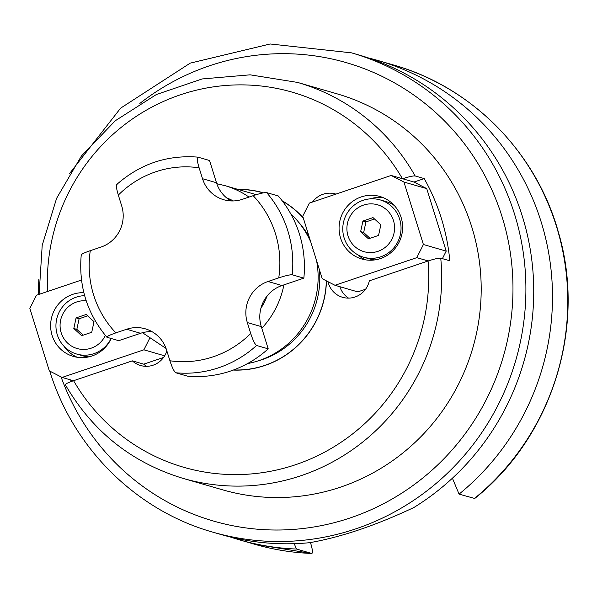 <?xml version="1.0" encoding="UTF-8"?>
<svg xmlns="http://www.w3.org/2000/svg" width="597" height="597" viewBox="0 0 597 597"><rect width="100%" height="100%" fill="white"/><g stroke="black" fill="none" stroke-linecap="round" stroke-linejoin="round"><path stroke-width="0.9" d="M81.632 335.686L91.729 332.275L94.005 321.671L86.184 314.477L76.088 317.888L73.812 328.492L81.632 335.686M105.363 335.402A24.402 23.79 -73.9 0 1 82.192 349.402A24.402 23.79 -73.9 0 1 61.185 332.76A24.402 23.79 106.1 0 1 86.214 300.806M88.99 356.834A29.828 29.074 -73.9 0 1 82.602 355.76L76.789 354.073A29.828 29.074 -73.9 0 1 57.297 334.798A29.828 29.074 106.1 0 1 84.647 295.657M76.789 354.073A29.828 29.074 -73.9 0 0 111.087 338.469M63.931 346.193A32.544 31.723 -73.9 0 0 77.274 357.275M84.587 295.463A32.544 31.723 -73.9 0 0 83.364 295.724M83.864 292.694A32.544 31.723 -73.9 0 0 72.804 294.328A32.544 31.723 -73.9 0 0 50.618 325.895A32.544 31.723 -73.9 0 0 73.364 356.416A32.544 31.723 -73.9 0 0 92.005 355.976A32.544 31.723 -73.9 0 0 111.199 338.499M81.505 280.03L36.477 295.239L29.85 308.38L49.305 370.849L62.073 377.438L143.884 349.812L149.496 338.678M70.558 379.893A206.092 200.89 -73.9 0 0 71.379 381.483M146.549 366.327A21.693 21.149 -73.9 0 1 143.735 364.155L163.556 357.461M143.735 364.155L132.333 360.857L73.476 380.737L62.073 377.438M164.645 355.819L143.884 349.812M132.333 360.857A21.693 21.149 -73.9 0 0 140.601 365.513A21.693 21.149 -73.9 0 0 166.847 350.879M312.492 202.032A21.693 21.149 106.1 0 1 335.447 193.973A21.693 21.149 106.1 0 1 335.924 194.115M73.58 380.699A195.249 190.316 -73.9 0 0 295.627 464.69A195.249 190.316 -73.9 0 0 428.079 260.986L369.319 280.829A21.693 21.149 106.1 0 1 342.596 297.306A21.693 21.149 106.1 0 1 327.992 281.68M237.845 189.361A90.565 88.281 106.1 0 1 263.508 192.838M282.217 200.831A90.565 88.281 106.1 0 1 303.216 217.741M233.293 370.065A90.565 88.281 -73.9 0 0 326.455 280.888M247.509 363.588A86.774 84.587 -73.9 0 0 316.522 260.456M290.784 213.89A86.774 84.587 106.1 0 1 310.806 242.113M151.996 331.663A32.544 31.723 -73.9 0 0 140.579 333.29L118.713 340.671L107.079 337.305C106.438 336.611 109.378 335.133 115.893 332.872L126.624 329.253A32.544 31.723 -73.9 0 1 145.258 328.813A32.544 31.723 -73.9 0 1 166.526 349.842L169.921 360.76C172.13 367.543 174.078 371.543 175.779 372.767L187.413 376.125A108.467 105.736 106.1 0 0 268.21 348.842L261.277 326.596A32.544 31.723 106.1 0 1 260.874 308.403A32.544 31.723 106.1 0 1 267.18 295.881A32.544 31.723 106.1 0 1 281.978 285.538L303.843 278.15A108.467 105.736 106.1 0 0 278.239 195.95L266.613 192.592C264.344 192.443 259.859 193.473 253.143 195.682L242.419 199.301A32.544 31.723 -73.9 0 1 223.778 199.741A32.544 31.723 -73.9 0 1 202.517 178.712L199.114 167.794C197.114 161.071 196.712 157.518 197.913 157.138L209.547 160.496L216.472 182.742A32.544 31.723 -73.9 0 0 226.397 197.719A32.544 31.723 -73.9 0 0 231.002 200.928M116.736 184.495C140.146 163.921 167.175 154.795 197.816 157.115L197.913 157.138M303.843 278.15L292.209 274.792C289.978 274.635 285.493 275.665 278.747 277.881L268.016 281.5L281.978 285.538M268.21 348.842L256.576 345.476C254.867 344.23 252.912 340.23 250.718 333.477L247.322 322.559A32.544 31.723 106.1 0 1 268.016 281.5M81.476 255.113C80.819 254.426 83.752 252.949 90.289 250.673L101.02 247.054A32.544 31.723 106.1 0 0 121.721 205.995L118.318 195.077C116.318 188.376 115.915 184.824 117.116 184.421M107.079 337.305L106.878 337.201C87.058 313.507 78.513 286.067 81.237 254.874M73.476 380.737C67.401 382.878 64.767 384.252 65.558 384.864M424.221 178.593L415.146 175.966C413.124 175.764 408.93 176.697 402.579 178.757L413.975 182.048L424.221 178.593A206.092 200.89 -73.9 0 1 441.317 218.233A206.092 200.89 -73.9 0 1 449.817 260.792L440.75 258.165C438.698 257.971 434.512 258.904 428.176 260.956L416.781 257.658L334.969 285.284L322.201 278.695L302.746 216.226L309.365 203.084L391.177 175.458L403.945 182.048L423.4 244.516L416.781 257.658M365.558 289.247L357.767 291.873L334.969 285.284M413.975 182.048L426.743 188.637L446.198 251.113L423.4 244.516M446.198 251.113L442.399 258.643M426.743 188.637L403.945 182.048M402.579 178.757L391.177 175.458M361.252 196.92A32.544 31.723 106.1 0 1 379.886 196.48A32.544 31.723 106.1 0 1 402.632 227.002A32.544 31.723 106.1 0 1 380.453 258.568A32.544 31.723 106.1 0 1 361.812 259.008A32.544 31.723 106.1 0 1 339.066 228.487A32.544 31.723 106.1 0 1 361.252 196.92M348.544 298.112A21.693 21.149 106.1 0 1 339.865 286.694M440.75 258.165A206.092 200.89 106.1 0 1 183.115 478.406L222.666 489.838A206.092 200.89 -73.9 0 0 423.557 433.929A206.092 200.89 -73.9 0 0 471.794 227.047A206.092 200.89 -73.9 0 0 337.133 93.863L297.582 82.431A206.092 200.89 106.1 0 1 415.146 175.966M351.506 52.849L359.349 55.118A249.486 243.188 106.1 0 1 522.36 216.345A249.486 243.188 106.1 0 1 413.9 507.495C375.826 525.435 341.096 537.166 309.694 542.688A249.486 243.188 106.1 0 1 220.786 534.457L212.942 532.188A249.486 243.188 106.1 0 0 456.123 464.511A249.486 243.188 106.1 0 0 514.524 214.077A249.486 243.188 106.1 0 0 351.506 52.849L270.157 43.984L190.189 63.148L120.616 108.154L69.274 173.921M230.218 536.972A249.486 243.188 -73.9 0 0 239.531 539.875A249.486 243.188 -73.9 0 0 296.463 549.039L294.217 543.673M474.354 498.547A249.486 243.188 -73.9 0 0 563.478 254.74A249.486 243.188 -73.9 0 0 393.386 64.954C472.093 87.005 536.599 152.593 558.546 232.748C586.515 327.238 551.815 437.265 474.727 498.48L459.071 494.129L452.414 478.204M459.071 494.129A249.486 243.188 -73.9 0 0 548.195 250.322A249.486 243.188 -73.9 0 0 378.102 60.536A249.486 243.188 -73.9 0 0 368.67 58.021M296.463 549.039L311.746 553.456A249.486 243.188 -73.9 0 1 254.815 544.3L311.746 553.456C312.955 553.12 312.589 549.68 310.649 543.128L310.47 542.546M369.64 198.905A32.544 31.723 106.1 0 1 383.655 197.838M365.722 259.867A32.544 31.723 106.1 0 1 357.573 254.673M374.871 259.904A29.828 29.074 106.1 0 1 369.439 258.897L363.618 257.21A29.828 29.074 106.1 0 1 344.133 237.934A29.828 29.074 -73.9 0 1 351.111 207.995A29.828 29.074 -73.9 0 1 380.185 199.898L386.005 201.577A29.828 29.074 106.1 0 1 394.378 205.577M380.185 199.898A29.828 29.074 -73.9 0 1 399.677 219.174A29.828 29.074 106.1 0 1 392.699 249.121A29.828 29.074 106.1 0 1 363.618 257.21M393.468 220.547A24.402 23.79 -73.9 0 0 363.543 205.099A24.402 23.79 -73.9 0 0 348.014 235.89A24.402 23.79 106.1 0 0 377.938 251.337A24.402 23.79 106.1 0 0 393.468 220.547M380.841 224.808L378.565 235.412L368.461 238.822L360.64 231.629L362.916 221.024L373.021 217.614L380.841 224.808M369.976 238.307L363.663 232.502L365.946 221.897L374.528 219.002M360.64 231.629L363.663 232.502M362.916 221.024L365.946 221.897M73.812 328.492L76.834 329.365L83.147 335.171M76.088 317.888L79.11 318.761L76.834 329.365M87.692 315.865L79.11 318.761M402.43 178.712A195.249 190.316 -73.9 0 0 183.66 93.736A195.249 190.316 -73.9 0 0 47.529 291.508M303.313 218.039A90.431 88.147 -73.9 0 0 282.433 201.107M263.21 192.891A90.431 88.147 -73.9 0 0 238.307 189.495M309.321 237.337A84.61 82.468 -73.9 0 0 298.373 221.912M233.621 369.946A90.431 88.147 -73.9 0 0 326.335 280.829M258.21 360.857A84.61 82.468 -73.9 0 0 319.35 269.531M256.255 194.682L224.905 185.622A86.774 84.587 106.1 0 1 249.001 197.077M233.337 200.943A75.931 74.013 -73.9 0 0 226.397 197.719M202.517 178.712L216.472 182.742M278.747 277.881A97.624 95.162 -73.9 0 0 253.143 195.682M169.921 360.76A97.624 95.162 -73.9 0 0 250.718 333.477M90.289 250.673A97.624 95.162 -73.9 0 0 115.893 332.872M199.114 167.794A97.624 95.162 -73.9 0 0 118.318 195.077M175.779 372.767A108.467 105.736 -73.9 0 0 256.576 345.476M292.209 274.792A108.467 105.736 -73.9 0 0 266.613 192.592M126.624 329.253L140.579 333.29M283.903 284.888A86.774 84.587 106.1 0 1 261.799 328.268M260.874 308.403A75.931 74.013 -73.9 0 0 267.18 295.881M247.322 322.559L261.277 326.596M139.817 103.453A238.636 232.614 106.1 0 1 502.092 216.815A238.636 232.614 106.1 0 1 355.26 516.159A238.636 232.614 106.1 0 1 61.081 376.923M224.905 185.622L216.793 183.712M142.474 332.708L166.056 348.461M65.319 384.722C92.565 431.564 131.833 462.794 183.115 478.406M297.582 82.431L250.136 74.826L202.129 78.953L156.317 94.557L115.303 120.736L81.423 156.004L56.588 198.346L42.208 245.352L39.103 294.351M38.298 294.627L38.835 279.209M393.386 64.954L378.102 60.536M254.815 544.3L239.531 539.875M49.678 370.782C73.125 448.101 136.392 510.696 212.942 532.188"/></g></svg>
